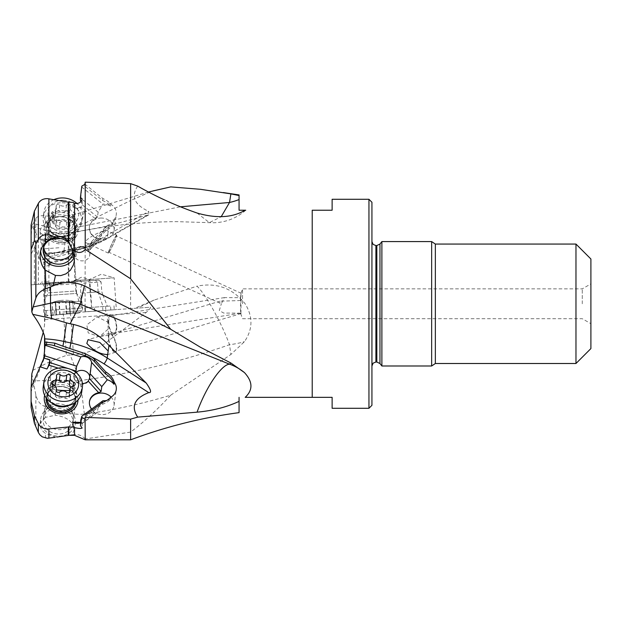<?xml version="1.0" encoding="UTF-8"?>
<svg xmlns="http://www.w3.org/2000/svg" width="622" height="622" viewBox="0 0 622 622"><rect width="100%" height="100%" fill="white"/><g stroke="black" fill="none" stroke-linecap="round" stroke-linejoin="round"><path stroke-width="0.47" stroke-dasharray="3.11 2.33" d="M31.1 407.309L31.17 387.312M43.229 332.443L44.535 325.104L45.227 313.387M49.861 360.76A4.976 0.505 108 0 0 49.947 360.27A4.976 0.505 108 0 0 49.985 359.804A4.976 0.505 108 0 0 49.908 359.57A4.976 0.505 108 0 0 49.589 359.897M45.103 313.185L43.524 290.948L43.828 286.936L43.073 283.873L41.48 282.116L40.329 284.192L31.1 284.837L31.1 239.042L40.329 260.284L46.899 258.604A4.976 1.073 75.7 0 0 49.604 265.252A4.976 1.073 75.7 0 0 49.947 264.575A4.976 1.073 75.7 0 0 49.978 264.101A4.976 1.073 75.7 0 0 49.589 260.929L49.978 264.101M45.243 303.901L45.243 253.442L45.243 303.901M45.056 255.51L45.165 256.07L46.417 256.21A19.904 17.198 -172 0 0 48.151 256.334A19.904 17.198 -172 0 0 54.448 255.665L85.237 247.797A19.904 17.198 -172 0 0 94.365 242.619L105.561 231.011A19.904 17.198 -172 0 0 113.989 221.261A12.44 10.745 8 0 1 107.311 225.343L91.621 241.616A7.962 6.881 8 0 1 83.807 246.981A7.962 6.881 8 0 1 80.829 246.366L45.056 255.51L43.874 260.089L43.828 266.138L43.353 266.846L41.868 265.415L40.329 260.284M43.524 262.484L49.589 260.929M46.899 258.604L49.107 262.585L49.877 263.254L50.001 262.741M49.667 263.541L75.977 256.583L76.654 251.716L43.874 260.089M80.829 246.366L76.654 251.716M31.1 240.053L31.823 225.607L43.237 246.46L44.535 250.13L45.103 254.693M32.733 226.641L51.618 232.177L66.414 233.102L63.817 251.677A99.528 85.984 -172 0 1 45.087 252.89L44.978 253.341L46.806 253.442L54.814 253.037L54.448 255.665M45.103 254.756L45.165 256.07M62.884 251.397L69.781 249.772A4.976 0.809 81.5 0 0 70.613 251.28A4.976 0.809 81.5 0 0 70.908 250.612L63.817 251.677A4.976 0.809 -98.5 0 1 63.522 252.345A4.976 0.809 -98.5 0 1 62.884 251.397L54.814 253.037M43.874 295.722L76.654 293.428L80.829 308.1L45.056 310.596M43.524 290.948L49.589 290.528L49.877 285.514L75.977 283.694L76.654 293.428M45.165 310.588L80.829 308.1M81.723 280.094L73.925 280.646L81.723 280.094M75.977 283.694L74.741 281.782L74.002 281.836L98.696 280.11L80.953 281.346L82.158 284.254L80.448 288.367L81.824 308.03L110.545 306.016L84.802 307.82L85.082 311.793L85.214 222.971L74.554 225.84L72.269 227.061L74.368 222.785L75.418 237.837L40.671 240.263L75.418 237.837M102.848 294.805L101.775 291.671L90.12 292.488L91.621 307.346M102.894 294.937L107.311 306.242M90.12 292.488L89.436 282.753L88.238 280.841M89.436 282.753L101.098 281.937L101.775 291.671M89.397 280.755L89.311 279.566L101.409 274.185L114.137 277.832L89.311 279.566L114.137 277.832L116.353 309.6L85.082 311.793L84.802 307.82L81.824 308.03L80.782 293.141L98.152 291.928L103.042 306.545M98.152 291.928L97.467 282.186L95.399 280.335M101.098 281.937L98.696 280.11M31.1 284.837L73.015 281.906L74.554 280.382C78.652 278.881 81.187 280.172 82.158 284.254L80.448 288.367L80.782 293.141M113.989 305.775L114.261 309.748L69.781 312.998L54.814 315.191L54.448 309.943M116.353 309.6L114.261 309.748M110.817 309.989L110.545 306.016M105.561 306.366L105.841 310.339M44.978 315.96L54.814 315.191M32.733 370.393L51.618 360.76L66.414 355.403L63.817 318.262A4.976 1.034 -94 0 0 62.884 313.76M31.823 373.814L33.121 380.905L50.506 380.423A49.768 5.201 0 0 1 80.23 380.547L70.154 354.975A29.934 29.281 86 0 0 66.414 355.403M85.214 439.816L85.214 438.961L130.628 432.096C144.125 421.778 157.498 409.47 170.755 395.164C142.041 403.857 113.251 410.162 84.39 414.089C74.065 414.835 63.677 413.109 53.228 408.911L45.476 406.594L45.476 417.354L55.475 415.216L53.228 408.911M84.39 414.089L80.23 380.547C129.99 373.985 179.758 362.043 229.526 344.712L230.894 354.47L244.462 341.657C252.859 329.365 253.084 316.746 245.138 303.785C232.535 288.149 216.51 282.271 197.057 286.167C205.835 294.571 221.401 322.631 229.526 344.712A49.768 17.836 0 0 0 244.462 341.657M85.214 438.961C82.127 435.68 78.574 434.21 74.554 434.537L72.269 434.692L74.368 429.413C73.217 421.685 66.919 416.95 55.475 415.216M45.476 406.594C40.617 405.202 37.413 401.314 35.858 394.916L33.121 380.905M35.858 394.916L35.858 426.7L38.331 432.36M45.476 417.354L40.119 423.465L40.057 424.577C40.15 427.913 41.962 430.867 45.476 433.456L45.476 438.098M55.856 437.204L45.476 433.456M80.456 422.315L80.953 422.455A4.976 2.488 0 0 1 80.448 422.703M91.621 409.043A12.44 10.745 8 0 0 95.399 412.246L80.953 422.836L81.987 423.489L82.166 422.758L80.448 422.392M75.542 372.111L74.741 373.534A7.962 6.881 8 0 0 74.065 375.587A7.962 6.881 8 0 0 81.948 383.58A7.962 6.881 8 0 0 82.407 383.587M77.975 400.008A16.918 14.617 8 0 0 63.125 384.754A16.918 14.617 8 0 0 44.652 395.351M89.724 376.543A7.962 6.881 -172 0 1 89.747 378.386A7.962 6.881 -172 0 1 81.863 384.178A7.962 6.881 -172 0 1 81.723 384.171A7.962 6.881 -172 0 1 73.979 376.178A7.962 6.881 -172 0 1 75.977 372.454M80.782 420.006L98.152 407.27L103.042 400.677M98.152 407.27L97.265 412.456M81.987 423.489L97.467 412.137L95.399 412.246M111.035 397.038A12.44 10.745 -172 0 1 114.044 405.56A12.44 10.745 -172 0 1 101.72 414.61A12.44 10.745 -172 0 1 101.503 414.602A12.44 10.745 -172 0 1 89.405 402.115A12.44 10.745 -172 0 1 89.451 401.812M106.689 400.49A12.44 10.745 8 0 0 110.545 399.145A19.904 17.198 -172 0 1 102.661 404.191L84.802 417.284M110.545 399.145L110.817 397.163M31.1 225.086L31.1 239.05M75.752 256.878L74.741 256.039A7.962 6.881 8 0 1 74.065 252.283A7.962 6.881 8 0 1 81.948 246.491A7.962 6.881 8 0 1 88.238 249.399L98.696 238.545A12.44 10.745 8 0 1 89.482 226.501A12.44 10.745 8 0 1 95.399 218.773L80.953 207.173L82.166 203.993L81.039 201.38M73.015 207.274L80.953 207.554A4.976 2.488 180 0 1 73.015 207.274L73.015 202.383M44.224 229.052A16.918 14.617 8 0 1 60.8 214.722A16.918 14.617 8 0 1 77.975 229.72A16.918 14.617 8 0 1 61.391 244.049A16.918 14.617 8 0 1 44.224 229.052M81.723 247.082A7.962 6.881 -172 0 0 73.979 252.882A7.962 6.881 -172 0 0 81.863 260.882A7.962 6.881 -172 0 0 82.003 260.882A7.962 6.881 -172 0 0 89.747 255.09A7.962 6.881 -172 0 0 81.863 247.089A7.962 6.881 -172 0 0 81.723 247.082M107.311 225.343L101.775 233.079L90.12 245.169L91.621 241.616M90.12 245.169L89.358 250.254M101.775 233.079L101.098 237.954L89.436 250.036L88.238 249.399M80.448 200.595L80.782 198.208L98.152 212.156L103.042 204.133A12.44 10.745 8 0 1 103.664 204.148A12.44 10.745 8 0 1 110.545 206.185A19.904 17.198 -172 0 0 102.661 200.587L84.802 186.25L85.082 184.267L102.933 198.605A19.904 17.198 8 0 1 110.817 204.203A12.44 10.745 8 0 1 116.267 214.66A12.44 10.745 8 0 1 114.261 219.278A19.904 17.198 8 0 1 105.841 229.028L94.645 240.636A19.904 17.198 8 0 1 92.219 242.728A94.552 81.684 -172 0 0 104.022 237.029L148.767 211.394L148.814 214.823L108.967 225.638C99.333 227.792 87.515 229.938 73.497 232.092L70.154 232.628A29.934 14.259 166.4 0 1 66.414 233.102M98.152 212.156L97.467 217.024L95.399 218.773M98.696 238.545L100.927 238.249M101.503 218.042A12.44 10.745 -172 0 0 89.405 227.092A12.44 10.745 -172 0 0 101.72 239.594A12.44 10.745 -172 0 0 101.938 239.602A12.44 10.745 -172 0 0 114.044 230.544A12.44 10.745 -172 0 0 101.72 218.042A12.44 10.745 -172 0 0 101.503 218.042M80.782 198.208L81.824 187.098L103.042 204.133M81.824 186.157L81.824 187.098M84.802 184.361L84.802 186.25M113.989 221.261L114.261 219.278M110.817 204.203L110.545 206.185M105.561 231.011L105.841 229.028M69.781 249.772L85.517 245.791L92.219 242.728M51.618 232.177A49.768 5.24 103.8 0 1 51.556 232.162A49.768 5.24 103.8 0 1 50.506 227.738A49.768 45.46 180 0 0 80.23 226.61L73.186 232.612L70.154 232.628M31.823 225.607L33.121 223.485L50.506 227.738L50.506 216.479L45.476 215.857C40.617 215.298 37.413 216.137 35.858 218.392L33.121 223.485M35.858 218.392L35.858 241.81L34.381 247.595L31.1 254.351M49.822 285.241L49.107 283.578L74.741 281.782M49.107 283.578L46.899 283.733A4.976 1.578 86 0 1 48.018 281.657A4.976 1.578 86 0 1 49.682 284.565A4.976 1.578 86 0 1 49.947 286.509A4.976 1.578 86 0 1 49.954 288.476A4.976 1.578 86 0 1 49.589 290.528M40.329 284.192L46.899 283.733M73.015 281.906L80.953 281.346A4.976 4.976 0 0 0 73.015 281.906M44.224 283.92L77.975 281.556L44.224 283.92M82.003 280.079L89.809 279.535L82.003 280.079M85.214 222.971L130.628 200.494L130.628 308.605L137.695 308.108L154.085 300.084L197.057 286.167M155.321 190.278L150.936 191.669L130.628 200.494M148.495 192.019L84.39 211.402C74.065 215.08 63.677 216.829 53.228 216.65L50.506 216.479M74.368 222.901C73.217 219.1 66.919 218.361 55.475 220.678L53.228 216.65M68.871 282.194L68.871 233.849L72.269 227.061M68.871 233.849L68.296 234.572C64.424 238.358 60.28 239.081 55.856 236.757L48.889 238.965L38.331 239.408L38.331 284.332M55.475 220.678L45.476 223.788C42.203 225.623 40.399 228.204 40.057 231.524C40.15 233.234 41.954 234.611 45.476 235.652L55.856 236.757M35.858 241.81L38.331 239.408M34.381 284.604L34.381 247.595M72.937 238.008L43.151 240.092L72.937 238.008L75.938 280.973L46.152 283.057L75.938 280.973L77.975 281.556M84.39 211.402L80.23 226.61L180.442 206.815M332.125 408.289L332.125 397.341L312.213 397.341L312.213 210.228L332.125 210.228L332.125 199.281M239.058 194.927L239.058 210.228M170.755 395.164L230.894 354.47M130.628 432.096L130.628 439.816M239.058 397.341L239.058 412.643M368.947 199.281L368.947 408.289M137.695 186.11C130.744 196.358 134.43 204.786 148.767 211.394M197.057 213.019L209.389 222.637L221.183 216.736M85.082 182.3L85.082 184.267M102.933 198.605L102.661 200.587M108.376 253.123L86.823 243.085C79.694 241.492 105.631 227.512 108.181 231.244L116.687 235.03A9.952 0.731 114.7 0 1 116.734 235.194A9.952 0.731 114.7 0 1 112.862 245.099A9.952 0.731 114.7 0 1 108.376 253.123A9.952 0.731 114.7 0 1 108.321 252.96A9.952 0.731 114.7 0 1 112.193 243.062A9.952 0.731 114.7 0 1 116.687 235.03M87.57 243.567L92.32 243.987L96.542 242.969L101.456 240.605L104.527 238.343L107.692 234.758L107.209 238.179A4.976 1.672 -119.8 0 1 106.836 238.864A4.976 1.672 -119.8 0 1 104.022 237.029M108.22 231.283L107.692 234.758M108.741 252.073A8.957 0.661 -65.3 0 0 108.796 252.221A8.957 0.661 -65.3 0 0 112.831 244.998A8.957 0.661 -65.3 0 0 116.314 236.08A8.957 0.661 -65.3 0 0 116.267 235.94A8.957 0.661 -65.3 0 0 112.232 243.163A8.957 0.661 -65.3 0 0 108.741 252.073M240.582 297.658L240.582 313.169C240.815 314.32 240.947 313.465 240.971 310.611L240.971 293.327L240.582 297.658L224.355 297.611L221.346 303.785L108.796 252.221M108.741 321.745A8.957 3.561 -99.1 0 1 111.12 315.673A8.957 3.561 -99.1 0 1 116.314 327.296A8.957 3.561 -99.1 0 1 113.943 333.369A8.957 3.561 -99.1 0 1 108.741 321.745M242.541 303.785L242.541 288.857L242.541 303.785M240.582 300.527L220.009 301.188L219.861 303.225M116.314 347.97A8.957 2.9 -106.7 0 0 114.044 338.555A8.957 2.9 -106.7 0 0 109.962 334.177A8.957 2.9 -106.7 0 0 108.741 337.536A8.957 2.9 -106.7 0 0 111.011 346.952A8.957 2.9 -106.7 0 0 115.101 351.337A8.957 2.9 -106.7 0 0 116.314 347.97M240.582 313.169L223.695 313.06L219.309 310.526L221.346 303.785M116.734 327.607A9.952 3.95 80.9 0 0 110.965 314.693A9.952 3.95 80.9 0 0 108.321 321.434A9.952 3.95 80.9 0 0 114.098 334.348A9.952 3.95 80.9 0 0 116.734 327.607M108.22 328.96L107.692 322.072L97.265 316.878L86.823 324.863L88.2 332.902L99.434 336.689L108.181 329.1L108.967 340.32L146.147 312.508C150.944 308.139 151.815 306.413 148.767 307.338L92.219 311.288M108.967 340.32C99.333 348.678 87.515 353.514 73.497 354.812L70.154 354.975M85.214 311.777L130.628 308.605M148.767 307.338L134.64 308.325L154.186 300.045M102.933 310.541L102.661 306.568M582.278 303.785L582.278 288.857L582.278 303.785M590.9 348.577L590.9 258.993M590.9 303.785L590.9 323.689L590.9 303.785M575.972 244.065L575.972 363.505M431.652 241.577L431.652 365.993M381.885 365.993L381.885 241.577M371.933 405.303L371.933 202.267M371.933 303.785L371.933 365.993L371.933 303.785M50.677 231.952L51.556 232.162A49.768 49.768 0 0 0 73.186 232.612C108.197 225.475 142.796 221.821 176.998 221.642L209.389 222.66A49.768 49.768 0 0 0 245.721 210.228L245.076 210.228M116.734 348.553A9.952 3.219 73.3 0 1 115.389 352.285A9.952 3.219 73.3 0 1 110.848 347.418A9.952 3.219 73.3 0 1 108.321 336.953A9.952 3.219 73.3 0 1 109.674 333.221A9.952 3.219 73.3 0 1 114.215 338.088A9.952 3.219 73.3 0 1 116.734 348.553M102.933 402.209L102.661 404.191M40.671 250.596A17.416 15.045 8 0 1 40.795 248.816A17.416 15.045 8 0 1 58.934 236.197A17.416 15.045 8 0 1 75.418 251.576A17.416 15.045 8 0 1 75.293 253.644A17.416 15.045 8 0 1 74.298 257.127M72.922 251.14A14.928 12.899 -172 0 0 69.672 243.56M75.938 230.039A14.928 12.899 8 0 1 75.83 231.812A14.928 12.899 8 0 1 60.28 242.634A14.928 12.899 8 0 1 46.16 229.456A14.928 12.899 8 0 1 46.261 227.683A14.928 12.899 8 0 1 61.811 216.86A14.928 12.899 8 0 1 75.938 230.039M63.491 436.084L72.269 434.692M40.671 420.2A17.416 15.045 8 0 0 56.851 436.084A17.416 15.045 8 0 0 75.293 423.489A17.416 15.045 8 0 0 75.418 421.941A17.416 15.045 8 0 0 59.238 406.065A17.416 15.045 8 0 0 40.795 418.66A17.416 15.045 8 0 0 40.671 420.2M72.937 421.817A14.928 12.899 -172 0 1 72.828 423.139A14.928 12.899 -172 0 1 57.022 433.938A14.928 12.899 -172 0 1 43.151 420.324A14.928 12.899 -172 0 1 43.26 419.003A14.928 12.899 -172 0 1 59.067 408.211A14.928 12.899 -172 0 1 72.937 421.817M75.938 400.335A14.928 12.899 8 0 0 62.076 386.728A14.928 12.899 8 0 0 46.261 397.528A14.928 12.899 8 0 0 46.207 397.956A14.928 12.899 -172 0 1 46.3 397.264A14.928 12.899 -172 0 1 60.808 386.394A14.928 12.899 -172 0 1 61.345 386.41A14.928 12.899 -172 0 1 64.898 386.97A14.928 12.899 -172 0 1 75.868 401.4A14.928 12.899 -172 0 1 75.752 402.1A14.928 12.899 8 0 0 75.83 401.656A14.928 12.899 8 0 0 75.938 400.335M35.858 426.7L35.679 426.295M58.911 247.766L43.758 248.831L58.911 247.766M61.345 282.52L46.191 283.578L61.345 282.52M61.422 283.881L47.07 284.884L61.422 283.881M62.138 302.416L81.832 301.04L62.138 302.416M62.806 312.042L82.508 310.666L62.806 312.042M63.04 314.328L78.699 313.231L63.04 314.328M78.699 313.231L82.508 310.666L81.832 301.04L76.693 293.421L47.14 295.489L76.693 293.421L75.853 290.987L47.63 292.954L75.853 290.987L75.285 282.909L75.977 281.494L73.544 246.747M67.985 313.986L51.424 315.144L67.985 313.986M70.387 313.815L69.524 301.437C68.972 300.745 70.061 300.667 72.79 301.211L72.712 301.211C69.959 300.675 68.801 300.753 69.244 301.452L69.983 313.846M66.5 314.087L65.629 301.709L69.244 301.452L70.115 313.838M65.629 301.709L57.418 302.665L55.514 302.105L56.4 314.794M56.221 314.802L55.358 302.424C55.809 301.662 54.72 301.74 52.093 302.657L50.592 303.225A34.816 34.816 -94 0 1 62.324 300.302A34.816 34.816 0 0 0 50.709 303.178M53.033 315.027L52.162 302.65L50.592 303.225L51.424 315.144M52.162 302.65C54.822 301.732 55.98 301.654 55.638 302.409L56.633 314.779M60.116 314.538L59.245 302.152L55.638 302.409L56.501 314.786M59.245 302.152L62.55 301.367L67.518 301.958L69.33 301.141L70.216 313.83M58.911 403.787A14.928 12.899 8 0 0 43.867 414.641A14.928 12.899 8 0 0 58.39 429.623A14.928 12.899 8 0 0 73.443 418.777A14.928 12.899 8 0 0 58.911 403.787M74.586 402.939A14.143 12.222 8 0 0 75.184 400.615A14.143 12.222 8 0 0 64.797 386.938A14.143 12.222 8 0 0 61.422 386.41A14.143 12.222 8 0 0 60.917 386.394A14.143 12.222 8 0 0 47.171 396.696A14.143 12.222 8 0 0 47.109 399.091M81.692 392.093A19.406 16.771 8 0 0 62.806 372.609A19.406 16.771 8 0 0 43.252 386.713M69.843 390.414A34.816 17.447 -178.8 0 0 74.352 389.994L72.712 391.946L70.092 393.594L69.12 395.553L69.244 396.828L67.145 398.857L62.83 397.411L57.418 398.375L55.358 396.136L56.174 390.717M69.306 397.38L69.936 391.922M56.151 390.492L55.358 396.136C55.809 394.053 54.72 392.311 52.093 390.911L50.592 388.804A34.816 17.447 -178.8 0 0 56.291 389.877M52.551 384.559L52.162 387.327L50.592 388.804M52.162 387.327L55.008 385.858M55.7 384.101L55.607 381.69L56.205 380.516M70.387 376.94L69.594 382.25M69.524 383.129L69.369 383.828M70.721 387.475L72.79 388.361L74.352 389.994M43.781 247.004A14.928 12.899 8 0 1 43.867 244.796A14.928 12.899 8 0 1 58.39 233.926A14.928 12.899 8 0 1 73.443 248.932A14.928 12.899 8 0 1 72.906 251.109M61.345 242.424A14.928 12.899 -172 0 0 75.868 231.555A14.928 12.899 -172 0 0 64.898 217.125A14.928 12.899 -172 0 0 60.824 216.549A14.928 12.899 -172 0 0 60.808 216.549A14.928 12.899 -172 0 0 46.3 227.419A14.928 12.899 -172 0 0 61.345 242.424M61.422 241.064A14.143 12.222 8 0 1 47.171 226.851A14.143 12.222 8 0 1 60.917 216.549A14.143 12.222 8 0 1 60.933 216.549A14.143 12.222 8 0 1 64.797 217.094A14.143 12.222 8 0 1 75.184 230.77A14.143 12.222 8 0 1 61.422 241.064M62.138 202.741A19.406 16.771 8 0 1 81.692 222.248A19.406 16.771 8 0 1 62.838 236.376A19.406 16.771 8 0 1 62.806 236.376A19.406 16.771 8 0 1 57.512 235.629A19.406 16.771 8 0 1 43.252 216.868A19.406 16.771 8 0 1 62.138 202.741M53.92 199.646A19.406 16.771 -172 0 0 43.921 212.055A19.406 16.771 -172 0 0 43.789 214.365A19.406 16.771 -172 0 0 63.483 231.563A19.406 16.771 -172 0 0 82.368 217.436A19.406 16.771 -172 0 0 82.501 215.126A19.406 16.771 -172 0 0 77.182 203.666M63.04 200.23A15.426 13.326 -172 0 0 47.917 213.292A15.426 13.326 -172 0 0 63.576 226.968A15.426 13.326 -172 0 0 78.691 213.906A15.426 13.326 -172 0 0 63.04 200.23M67.985 204.506A2.154 1.858 8 0 1 70.115 206.877A4.821 4.167 -172 0 0 70.014 207.344A4.821 4.167 -172 0 0 73.583 212.009A2.154 1.858 8 0 1 73.653 215.601A4.821 4.167 -172 0 0 70.247 218.983A4.821 4.167 -172 0 0 70.387 220.6A2.154 1.858 8 0 1 66.849 222.318A4.821 4.167 -172 0 0 63.452 221.059A4.821 4.167 -172 0 0 60.116 222.186A2.154 1.858 8 0 1 56.501 220.32A4.821 4.167 -172 0 0 56.594 219.854A4.821 4.167 -172 0 0 53.033 215.189A2.154 1.858 8 0 1 52.963 211.604A4.821 4.167 -172 0 0 56.361 208.214A4.821 4.167 -172 0 0 56.221 206.605A2.154 1.858 8 0 1 59.766 204.879A4.821 4.167 -172 0 0 63.156 206.139A4.821 4.167 -172 0 0 66.5 205.011A2.154 1.858 8 0 1 67.985 204.506M53.033 215.189L52.162 221.378L50.592 219.325A34.816 17.369 -1.2 0 0 62.324 220.6A34.816 17.369 -1.2 0 0 74.352 219.791L72.712 218.198C69.959 217.614 68.801 215.904 69.244 213.066L69.143 213.603M66.5 205.011L65.629 211.2L67.145 210.508L68.467 210.881L69.244 213.066L70.115 206.877M65.629 211.2C63.374 213.097 61.127 213.051 58.903 211.068L57.418 210.314L55.91 210.804L55.311 211.978L55.14 215.733L50.592 219.325M52.162 221.378L54.713 223.212L55.451 224.394L55.638 226.509L57.784 228.686L62.55 227.528L67.518 228.88L69.524 226.789L69.602 227.388M70.387 220.6L69.524 226.789L69.664 224.379L74.352 219.791M44.535 351.811L44.535 357.813L44.535 351.811M44.535 258.34L44.535 325.104M68.101 368.519L70.449 369.281M44.535 301.203L44.535 250.13M46.417 256.21L46.806 253.442M94.645 311.124L94.365 307.151M85.237 307.789L85.517 311.816M46.417 310.502L46.806 316.046M45.087 319.576L146.147 312.508M51.618 360.76A49.768 12.813 88.4 0 0 50.506 380.423L50.506 407.954M58.235 368.162L74.741 373.534M74.554 434.537L74.554 435.338M49.107 262.585L74.741 256.039M94.645 240.636L94.365 242.619M85.237 247.797L85.517 245.791M146.147 215.873L107.209 238.179A99.528 85.984 -172 0 1 89.941 245.978A99.528 85.984 -172 0 1 70.908 250.612L73.497 232.092M97.467 282.186L81.987 283.274M74.554 225.84L74.554 280.382M68.296 234.572L68.296 282.233M48.889 283.593L48.889 238.965M45.476 239.073L45.476 235.652M45.476 223.788L45.476 215.857M108.967 225.638L108.181 231.244M107.692 322.072L107.209 315.23A4.976 2.853 -94 0 0 104.022 310.464M69.781 312.998A4.976 1.034 86 0 1 70.908 317.772L73.497 354.812M435.346 363.505L435.346 244.065M379.972 363.543L379.972 244.026M376.831 245.558L376.831 362.012M375.913 362.012L375.913 245.558M97.467 217.024L81.987 204.591M72.712 301.211L73.583 313.589M59.766 314.561L58.903 302.175M52.963 315.035L52.093 302.657M66.849 314.063L65.979 301.686M73.653 313.589L72.79 301.211M61.99 382.375A14.143 12.222 -172 0 1 75.752 396.572A14.143 12.222 -172 0 1 68.599 405.56M52.147 403.258A14.143 12.222 -172 0 1 47.738 392.653A14.143 12.222 -172 0 1 61.842 382.367M75.184 400.615L75.752 396.572C72.875 403.048 74.065 404.121 62.192 406.205A14.811 12.798 8 0 0 76.693 393.882A14.811 12.798 8 0 0 62.177 380.555A14.811 12.798 8 0 0 47.28 391.09A14.811 12.798 8 0 0 58.134 405.637C47.326 400.436 48.687 399.596 47.738 392.653L47.171 396.696M72.712 391.946L73.583 385.749M66.5 392.257L65.629 398.445M59.766 391.914L58.903 398.103M52.963 384.723L52.093 390.911M56.501 376.248L55.638 382.437M73.139 385.858L72.79 388.361M61.99 237.029A14.143 12.222 -172 0 0 75.752 226.727A14.143 12.222 -172 0 0 61.5 212.514A14.143 12.222 -172 0 0 47.738 222.808A14.143 12.222 -172 0 0 61.99 237.029M62.177 236.36A14.811 12.798 8 0 1 58.134 235.792A14.811 12.798 8 0 1 47.249 221.471A14.811 12.798 8 0 1 61.656 210.695A14.811 12.798 8 0 1 76.693 223.811A14.811 12.798 8 0 1 62.192 236.36A14.811 12.798 8 0 1 62.177 236.36M72.712 218.198L73.583 212.009M59.766 204.879L58.903 211.068M56.221 206.605L55.358 212.794M52.963 211.604L52.093 217.793M56.501 220.32L55.638 226.509M60.116 222.186L59.245 228.375M66.849 222.318L65.979 228.507M73.653 215.601L72.79 221.79M45.243 354.128L44.535 357.813L31.1 391.549M49.908 359.57L43.82 357.588M49.604 265.252L43.4 266.838M43.229 246.468L45.243 253.442M148.814 214.823L106.836 238.864C95.796 245.161 83.721 249.298 70.613 251.28L63.522 252.345L45.095 253.551M91.488 303.52L89.809 279.535L81.661 277.194L73.925 280.646L74.002 281.836M50.017 361.74L49.985 359.804M47.529 368.224L47.023 368.885M73.979 376.178L74.065 375.587M89.747 378.386L91.216 367.905M89.405 402.115L89.482 401.517M114.044 405.56L116.267 389.675M49.737 263.526L75.697 256.894M73.979 252.882L74.065 252.283M89.747 255.09L91.613 241.787M89.405 227.092L89.482 226.501M114.044 230.544L116.267 214.66M40.065 231.625L40.671 240.263M44.216 283.92L46.152 283.057L43.151 240.092M241.188 293.304L116.267 235.94M224.355 297.611L111.12 315.673M240.908 293.351L242.541 288.857L582.278 288.857L590.9 283.881M220.009 301.188L109.962 334.177M241.111 313.566L115.101 351.337M240.154 313.239L113.943 333.369M114.098 334.348L99.434 336.689M110.965 314.693L97.265 316.878M240.644 313.496L242.541 318.713L582.278 318.713L590.9 323.689M109.674 333.221L88.06 339.698M115.389 352.285L107.163 354.75M82.166 203.993L82.166 198.838M40.236 252.804L40.795 248.816M74.189 261.551L75.293 253.644M75.83 231.812L72.828 253.294M46.261 227.683L43.26 249.158M48.018 281.657L41.62 282.1M49.83 285.28L49.682 284.565M50.001 287.792L49.954 288.476M89.42 250.184L100.85 238.335M82.166 422.758L82.166 427.913M97.188 412.51L81.948 423.683M74.306 430.548L75.293 423.489M40.119 423.465L40.795 418.66M46.261 397.528L43.26 419.003M75.83 401.656L72.828 423.139M47.917 315.385L43.781 313.371L43.112 303.754L47.14 295.489L47.63 292.954L47.07 284.884L46.191 283.578L43.758 248.831M69.306 301.499L70.169 313.83M55.288 302.486L56.143 314.81M55.576 302.463L56.439 314.794M69.602 301.483L70.465 313.807M74.352 301.561L75.184 313.48M74.228 301.53A34.816 34.816 0 0 0 62.324 300.302M75.868 401.4L73.443 418.777M46.3 397.264L43.867 414.641M69.12 395.553L69.571 392.342M69.291 397.45L70.154 391.3M55.296 396.393L56.159 390.212M50.607 388.633L51.439 382.662M55.599 381.745L56.454 375.587M69.586 382.849L70.449 376.675M74.329 390.204L75.169 384.233M75.868 231.555L73.443 248.932M46.3 227.419L43.867 244.796M62.838 236.376L62.192 236.36C74.065 234.276 72.875 233.203 75.752 226.727L75.184 230.77M57.512 235.629L58.134 235.792C47.326 230.591 48.687 229.751 47.738 222.808L47.171 226.851M43.921 212.055L43.252 216.868M82.368 217.436L81.692 222.248M69.135 213.603L70.014 207.344M69.291 212.848L70.154 206.667M55.304 212.032L56.159 205.882M55.467 214.613L56.361 208.214M50.607 219.092L51.439 213.105M55.723 226.12L56.594 219.854M55.591 226.703L56.454 220.53M69.586 227.465L70.449 221.315M69.353 225.374L70.247 218.983M74.329 220.071L75.169 214.092"/><path stroke-width="0.93" d="M44.535 351.811L44.535 336.113L45.165 344.689L46.417 344.642A19.904 17.198 -172 0 1 48.151 344.635A19.904 17.198 -172 0 1 54.448 345.746L85.237 355.768A19.904 17.198 -172 0 1 94.365 361.584L105.561 373.97A19.904 17.198 -172 0 1 113.989 384.31A12.44 10.745 8 0 0 107.311 379.762L91.621 362.393A7.962 6.881 8 0 0 83.807 356.484A7.962 6.881 8 0 0 80.829 356.888L45.056 345.249L43.828 358.28L31.1 387.475L31.1 391.549L31.1 387.903M31.17 387.312L31.823 373.814L43.229 332.443M43.524 357.922L49.589 359.897L50.017 361.74M47.124 368.737A4.976 0.505 108 0 0 49.861 360.76M40.329 366.879L46.899 369.017L49.107 365.192L49.877 362.587L68.101 368.519M50.001 362.105L49.877 362.587M70.449 369.281L75.977 371.077L76.654 366.21L43.874 355.543M80.829 356.888L76.654 366.21M45.165 344.689L45.056 345.249M44.978 342.046L54.814 343.119L54.448 345.746M45.087 338.889A99.528 85.984 -172 0 1 63.817 341.416L62.884 346.197L54.814 343.119M44.535 336.113C42.669 329.839 38.735 322.577 32.733 314.32L51.618 318.417L66.414 322.849A29.934 15.014 -166.1 0 0 70.154 323.751L73.497 324.451C87.515 327.903 99.333 334.885 108.967 345.404L146.147 382.973C150.944 389.722 151.815 392.941 148.767 392.622C134.43 398.228 130.744 406.399 137.695 417.129L130.628 419.111L130.628 439.816C165.755 426.684 201.893 417.626 239.058 412.643L239.058 401.377C226.633 407.146 212.631 410.738 197.057 412.168L137.695 417.129M31.1 249.694L31.1 225.086L34.381 211.192L34.381 240.504L31.1 249.694L31.1 283.399L31.823 311.933L32.733 314.32M31.17 284.829L31.1 283.399M35.679 426.295L38.486 432.687L39.901 434.848L42.257 436.846L47.451 438.292L55.031 437.32M80.448 422.703A4.976 2.488 0 0 1 73.015 422.175L73.015 427.065L68.296 426.987L47.451 429.04C43.229 428.768 40.189 426.949 38.331 423.574L34.381 415.55L34.381 423.248L31.1 407.309L31.1 387.475M31.1 401.431L34.381 415.55M73.015 422.175L80.953 422.455M107.311 379.762L101.775 386.604L90.12 373.698L89.436 378.565L101.098 391.471L98.696 392.7A12.44 10.745 8 0 0 89.482 401.517A12.44 10.745 8 0 0 91.621 409.043M82.407 383.587A7.962 6.881 8 0 0 88.238 381.123L98.696 392.7M44.652 395.351A16.918 14.617 8 0 0 44.224 398.383A16.918 14.617 8 0 0 60.8 413.871A16.918 14.617 8 0 0 77.975 400.078A16.918 14.617 8 0 0 77.975 400.008M75.977 371.077L75.542 372.111M75.977 372.454A7.962 6.881 -172 0 1 81.863 370.385A7.962 6.881 -172 0 1 82.003 370.393A7.962 6.881 -172 0 1 89.724 376.543M90.12 373.698L91.621 362.393M89.436 378.565L88.238 381.123M101.098 391.471L101.775 386.604M89.451 401.812A12.44 10.745 -172 0 1 101.72 393.057A12.44 10.745 -172 0 1 101.938 393.073A12.44 10.745 -172 0 1 111.035 397.038M85.082 417.269L85.214 439.816L74.554 435.338L74.554 427.602C78.652 428.558 81.187 428.698 82.158 428.037L80.448 425.697L80.782 420.006L81.824 416.227L103.042 400.677A12.44 10.745 8 0 0 103.664 400.708A12.44 10.745 8 0 0 106.689 400.49M80.448 425.697L81.824 416.227M84.802 419.174L81.824 417.168M85.082 415.294L102.933 402.209A19.904 17.198 8 0 0 110.817 397.163A12.44 10.745 8 0 0 116.267 389.675A12.44 10.745 8 0 0 114.261 382.328L113.989 384.31M105.561 373.97L105.841 371.987L94.645 359.602A19.904 17.198 8 0 0 92.219 357.331A94.552 81.684 -172 0 1 104.022 363.854L148.767 392.622M114.261 382.328A19.904 17.198 8 0 0 105.841 371.987M62.884 346.197L85.517 353.755L92.219 357.331M51.618 318.417A49.768 7.573 77.8 0 1 50.506 303.194A49.768 40.259 180 0 1 80.23 304.197L70.154 323.751M31.823 311.933L33.121 306.965L50.506 303.194L50.506 286.921L45.476 288.903C40.617 290.855 37.413 293.903 35.858 298.047L33.121 306.965M34.381 240.504L35.858 242.837C35.959 244.034 36.784 242.945 38.331 239.594L39.901 237.246L42.257 235.551L47.451 233.911L55.856 237.394L51.268 238.28L45.476 242.253L42.475 246.203L40.43 251.622L40.057 255.253C40.399 261.932 42.203 266.916 45.476 270.212L45.476 288.903M34.381 211.192L38.331 203.448C40.189 200.206 43.229 198.597 47.451 198.62L68.296 202.134L73.015 202.383L74.554 203.371C78.652 203.915 81.187 202.477 82.158 199.056L82.166 198.838M81.039 201.38L80.448 200.595L80.448 197.291L81.824 186.157L84.802 184.361L85.214 182.184L85.214 249.422C82.127 252.859 78.574 253.379 74.554 250.977L72.269 249.593L74.368 259.04L74.189 261.551L73.349 265.034L70.379 270.251L65.963 273.859L60.777 275.593L55.475 275.46L53.228 285.793L50.506 286.921M82.158 199.056L80.448 197.291M180.442 206.815L229.526 202.477L230.894 193.877L200.541 189.313L170.755 186.888L148.495 192.019M170.755 186.888L152.95 190.923M197.057 412.168C205.866 387.475 221.37 364.546 229.526 364.165L230.894 363.007L200.541 347.317L170.755 329.31L130.628 278.773L130.628 183.638L137.695 186.11C156.363 196.793 176.15 205.758 197.057 213.019C216.464 218.664 232.465 217.731 245.076 210.228L239.058 210.228L239.058 195.549L230.894 193.877M245.721 210.228L239.058 210.228M239.058 195.549L239.058 194.927L223.306 192.563M245.185 397.341L312.213 397.341L245.185 397.341C253.084 390.01 252.843 381.76 244.462 372.594L230.894 363.007M368.947 408.289L368.947 199.281L332.125 199.281L332.125 210.228L312.213 210.228L312.213 397.341L332.125 397.341L332.125 408.289L368.947 408.289L371.933 405.303L371.933 202.267L368.947 199.281M239.058 397.341L239.058 401.377M244.462 372.594A49.768 49.154 180 0 0 229.526 364.165L80.23 304.197L84.39 285.863C74.065 281.432 63.677 281.408 53.228 285.793M170.755 329.31L84.39 285.863M221.183 216.736L229.526 202.477A49.768 31.318 180 0 0 239.058 199.569M130.628 183.638L85.214 182.184M590.9 258.993L590.9 348.577L575.972 363.505L575.972 244.065L590.9 258.993M435.346 363.505L431.652 365.993L431.652 241.577L435.346 244.065L435.346 363.505L575.972 363.505M379.972 244.026L379.972 363.543L376.831 362.012L376.831 245.558L379.972 244.026L381.885 241.577L381.885 365.993L431.652 365.993M107.163 354.75L107.692 354.524C100.406 354.454 93.448 350.746 86.823 343.398L88.06 339.698L99.831 342.458L108.181 351.01L107.209 357.945L146.147 382.973M85.214 417.393L130.628 419.111M85.214 249.422L130.628 278.773M55.475 275.46L45.476 270.212M55.856 237.394C60.28 235.691 64.424 237.044 68.296 241.46L72.269 249.593M74.298 257.127A17.416 15.045 8 0 1 55.07 265.991A17.416 15.045 8 0 1 40.671 250.884A17.416 15.045 8 0 1 40.671 250.596M69.672 243.56A14.928 12.899 -172 0 0 53.966 238.654A14.928 12.899 -172 0 0 43.26 249.158A14.928 12.899 -172 0 0 43.151 250.938A14.928 12.899 -172 0 0 57.278 264.117A14.928 12.899 -172 0 0 72.828 253.294A14.928 12.899 -172 0 0 72.937 251.521A14.928 12.899 -172 0 0 72.922 251.14M74.554 427.602L73.015 427.065M68.871 426.964L68.871 435.338L56.703 437.079M46.207 397.956A14.928 12.899 8 0 0 46.16 398.842A14.928 12.899 8 0 0 59.774 412.433A14.928 12.899 8 0 0 75.767 402.084A14.928 12.899 -172 0 1 60.824 412.246A14.928 12.899 -172 0 1 46.222 397.971M35.858 426.7L34.381 423.248M47.109 399.091A14.143 12.222 8 0 0 60.933 410.893A14.143 12.222 8 0 0 74.586 402.939M43.921 381.9L43.252 386.713A19.406 16.771 8 0 0 57.512 405.474A19.406 16.771 8 0 0 62.138 406.197A19.406 16.771 8 0 0 62.838 406.22A19.406 16.771 8 0 0 81.692 392.093L82.368 387.281A19.406 16.771 -172 0 1 62.806 401.384A19.406 16.771 -172 0 1 43.789 383.618A19.406 16.771 -172 0 1 43.921 381.9A19.406 16.771 -172 0 1 63.483 367.796A19.406 16.771 -172 0 1 82.501 385.562A19.406 16.771 -172 0 1 82.368 387.281M63.04 396.789A15.426 13.326 -172 0 1 47.917 382.67A15.426 13.326 -172 0 1 63.576 370.098A15.426 13.326 -172 0 1 78.691 384.217A15.426 13.326 -172 0 1 63.04 396.789M67.985 392.863A2.154 1.858 8 0 0 70.115 390.639A4.821 4.167 -172 0 1 70.014 389.17A4.821 4.167 -172 0 1 73.583 385.749A2.154 1.858 8 0 0 73.653 382.172A4.821 4.167 -172 0 1 70.247 377.546A4.821 4.167 -172 0 1 70.387 376.94A2.154 1.858 8 0 0 66.849 374.973A4.821 4.167 -172 0 1 63.452 375.991A4.821 4.167 -172 0 1 60.116 374.631A2.154 1.858 8 0 0 56.501 376.248A4.821 4.167 -172 0 1 56.594 377.717A4.821 4.167 -172 0 1 53.033 381.138A2.154 1.858 8 0 0 52.963 384.723A4.821 4.167 -172 0 1 56.361 389.341A4.821 4.167 -172 0 1 56.221 389.947A2.154 1.858 8 0 0 59.766 391.914A4.821 4.167 -172 0 1 63.156 390.896A4.821 4.167 -172 0 1 66.5 392.257A2.154 1.858 8 0 0 67.985 392.863M55.008 385.858L56.594 377.717M60.116 374.631L59.245 380.82L57.784 380.026L56.205 380.516M59.245 380.82L62.55 382.46L67.806 380.524L69.034 381.107L69.594 382.25M70.247 377.546L69.33 384.645L70.721 387.475M56.291 389.877A34.816 17.447 -178.8 0 0 62.324 390.445A34.816 17.447 -178.8 0 0 69.843 390.414M72.906 251.109A14.928 12.899 8 0 1 58.911 259.794A14.928 12.899 8 0 1 43.781 247.004M77.182 203.666A19.406 16.771 -172 0 0 62.806 197.928A19.406 16.771 -172 0 0 53.92 199.646M46.417 344.642L46.806 341.867M66.414 322.849L63.817 341.416L70.908 342.971L73.497 324.451M38.331 432.36L38.331 423.574M48.889 428.986L48.889 438.191M49.107 365.192L58.235 368.162M94.645 359.602L94.365 361.584M85.237 355.768L85.517 353.755M69.781 348.584L70.908 342.971A99.528 85.984 -172 0 1 89.941 348.934A99.528 85.984 -172 0 1 107.209 357.945A4.976 1.182 -57.3 0 1 104.022 363.854M35.858 298.047L35.858 242.837M74.554 250.977L74.554 203.371M376.831 245.558L375.913 245.558L375.913 362.012L376.831 362.012M108.967 345.404L108.181 351.01M45.476 234.183L45.476 242.253M38.331 239.594L38.331 203.448M48.889 198.776L48.889 234.199M68.296 241.46L68.296 202.134M68.871 202.197L68.871 242.253M68.296 435.384L68.296 426.987M68.599 405.56A14.143 12.222 -172 0 1 61.5 406.85A14.143 12.222 -172 0 1 52.147 403.258M57.512 405.474L58.134 405.637A14.811 12.798 8 0 0 61.656 406.189A14.811 12.798 8 0 0 62.192 406.205L62.838 406.22M70.115 390.639L69.936 391.922M56.221 389.947L56.151 390.492M53.033 381.138L52.551 384.559M66.849 374.973L65.979 381.162M73.653 382.172L73.139 385.858M435.346 244.065L575.972 244.065M381.885 241.577L431.652 241.577M379.972 363.543L381.885 365.993M375.913 245.558L373.122 244.415L371.933 241.577M375.913 362.012L373.122 363.155L371.933 365.993M85.214 439.816L130.628 439.816M74.554 435.338L68.871 435.338M69.571 392.342L70.014 389.17M56.174 390.717L56.361 389.341"/></g></svg>
